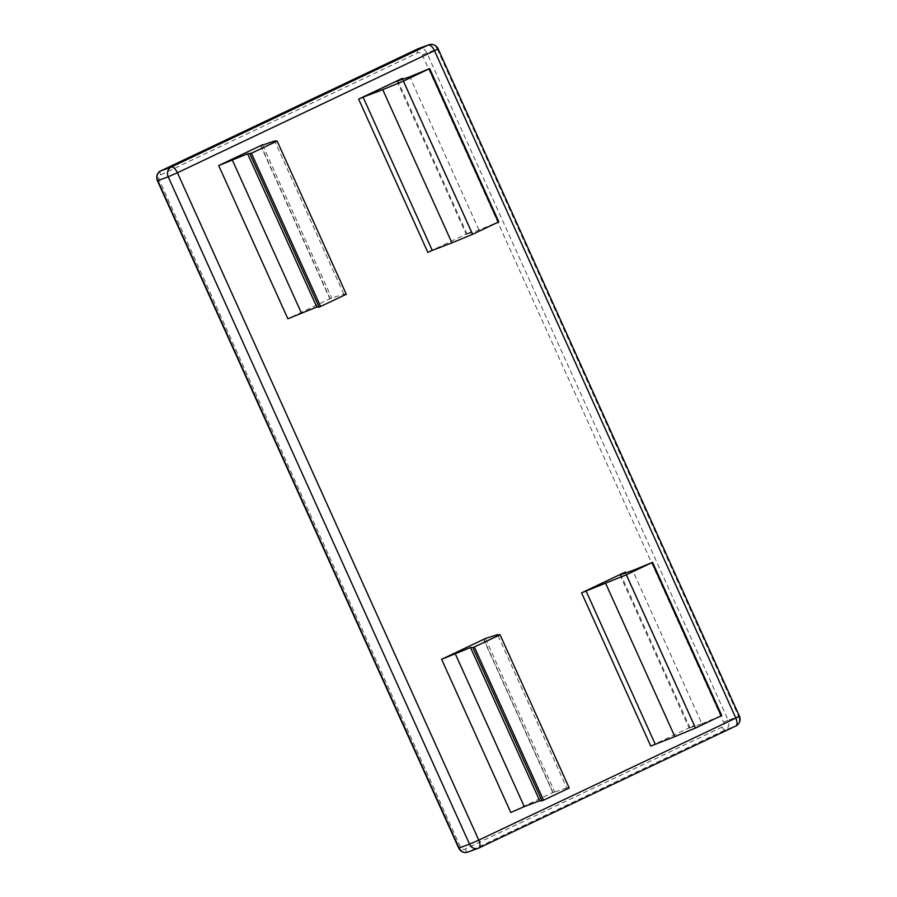 <?xml version="1.0" encoding="UTF-8"?>
<svg xmlns="http://www.w3.org/2000/svg" width="897" height="897" viewBox="0 0 897 897"><rect width="100%" height="100%" fill="white"/><g stroke="black" fill="none" stroke-linecap="round" stroke-linejoin="round"><path stroke-width="0.67" stroke-dasharray="4.49 3.36" d="M569.225 787.992L566.769 787.902L497.588 634.684M566.769 787.902L553.068 792.612L483.875 639.382M650.751 746.069L694.558 725.269L689.143 728.117L701.903 723.744L632.71 570.526M701.903 723.744L721.367 715.683L652.175 562.464M485.557 638.81L554.604 791.715L553.068 792.612M429.248 68.733L498.44 221.963L478.976 230.013L466.216 234.386L471.631 231.538L427.824 252.337M554.604 791.715L510.797 812.514M346.298 294.272L343.843 294.182L331.677 297.995L287.87 318.783M343.843 294.182L274.661 140.952M478.976 230.013L409.783 76.794M690.04 727.893L620.847 574.674M625.781 572.948L694.558 725.269M402.854 79.216L471.631 231.538M262.63 145.079L331.677 297.995M422.24 54.852L723.576 722.242A3.734 3.33 -110.1 0 1 722.107 727.075L465.061 849.123A3.734 3.33 -110.1 0 1 460.509 847.149L159.173 179.759A3.734 3.33 -110.1 0 1 160.641 174.926L417.699 52.878A3.734 3.33 -110.1 0 1 422.24 54.852L437.288 49.021L738.623 716.4L728.185 720.224L426.849 52.833A7.479 6.649 69.9 0 0 418.271 48.673M478.886 847.99L468.2 851.937L725.247 729.889L735.686 726.065A7.479 6.649 -110.1 0 0 738.623 716.4L739.42 716.176M330.141 298.88L260.949 145.65M467.113 234.173L397.92 80.943M428.699 44.85A7.479 6.649 -110.1 0 1 437.288 49.021L438.084 48.797M467.696 852.15A7.479 6.649 69.9 0 0 468.2 851.937A3.734 1.704 -115.4 0 1 465.061 849.123M722.107 727.075A3.734 1.704 -115.4 0 0 725.247 729.889A7.479 6.649 69.9 0 0 728.185 720.224L723.576 722.242M460.509 847.149L458.715 848.091M417.632 48.943A3.734 1.704 -115.4 0 0 417.699 52.878M159.173 179.759L157.379 180.712M160.563 171.002A3.734 1.704 -115.4 0 0 160.641 174.926M619.962 574.887L689.143 728.117M483.618 639.438L552.799 792.668M397.035 81.167L466.216 234.386M260.691 145.718L329.872 298.936"/><path stroke-width="1.35" d="M455.093 653.375L524.274 806.605L539.714 800.752L542.023 800.842L472.842 647.612L470.533 647.533L441.616 659.295L485.423 638.496L497.588 634.684L500.044 634.773L474.345 646.972L543.526 800.202L569.225 787.992L500.044 634.773M539.714 800.752L470.533 647.533M632.71 570.526L652.556 562.329L626.319 574.809L581.57 592.839L625.366 572.039L619.962 574.887L632.71 570.526M721.367 715.683L695.5 728.039L626.319 574.809M695.5 728.039L674.847 736.594L605.654 583.364M674.847 736.594L650.751 746.069L581.57 592.839M472.842 647.612L474.345 646.972M543.526 800.202L542.023 800.842M524.274 806.605L510.797 812.514L441.616 659.295M432.276 250.386L451.92 242.863L382.727 89.644L363.083 97.156L432.276 250.386L427.824 252.337L358.643 99.107L402.439 78.308L402.854 79.216M262.496 144.765L218.689 165.564L247.606 153.802L251.418 153.241L277.117 141.042L274.661 140.952L262.63 145.079M218.689 165.564L287.87 318.783L316.787 307.021L247.606 153.802M316.787 307.021L319.097 307.11L249.915 153.88M251.418 153.241L320.599 306.471L346.298 294.272L277.117 141.042M402.439 78.308L397.035 81.167L409.783 76.794L429.629 68.598L403.392 81.089L382.727 89.644M451.92 242.863L472.573 234.308L403.392 81.089M472.573 234.308L498.272 222.108L429.091 68.878M358.643 99.107L363.083 97.156M320.599 306.471L319.097 307.11M721.199 715.84L652.018 562.61M586.01 590.888L655.202 744.106M625.366 572.039L625.781 572.948M478.886 847.99L735.686 726.065A7.479 3.409 -115.4 0 0 735.809 726.009A7.479 3.409 -115.4 0 0 735.82 718.082L434.484 50.692L177.427 172.751L478.763 840.13L735.82 718.082L739.42 716.176L438.084 48.797A7.479 7.479 0 0 0 428.699 44.85L418.271 48.673A7.479 6.649 69.9 0 0 417.767 48.887L160.709 170.935L171.148 167.111L428.194 45.063L417.767 48.887A3.734 1.704 -115.4 0 0 417.688 48.909A3.734 1.704 -115.4 0 0 417.632 48.943M459.107 847.979L469.546 844.167L168.21 176.776L157.771 180.6L459.107 847.979A7.479 6.649 69.9 0 0 467.696 852.15C463.626 853.125 460.632 851.78 458.715 848.091L459.107 847.979M232.166 159.655L301.347 312.874M438.084 48.797L434.484 50.692A7.479 3.409 -115.4 0 0 428.194 45.063A7.479 6.649 -110.1 0 1 428.699 44.85M168.21 176.776A7.479 6.649 -110.1 0 1 171.148 167.111A7.479 3.409 -115.4 0 1 177.427 172.751L168.21 176.776M418.271 48.673L160.641 170.957A3.734 1.704 -115.4 0 1 160.709 170.935A7.479 6.649 69.9 0 0 157.771 180.6L157.379 180.712C155.259 174.388 159.565 171.058 160.641 170.957A3.734 1.704 -115.4 0 0 160.563 171.002M467.696 852.15L478.123 848.327A7.479 7.479 0 0 0 478.763 848.057A7.479 3.409 -115.4 0 1 478.628 848.114A7.479 6.649 -110.1 0 1 478.123 848.327A7.479 6.649 -110.1 0 1 469.546 844.167L478.763 840.13A7.479 3.409 -115.4 0 1 478.763 848.057L735.809 726.009A7.479 7.479 0 0 0 739.42 716.176M721.737 715.548L652.556 562.329M498.81 221.828L429.629 68.598M458.715 848.091L157.379 180.712"/></g></svg>
